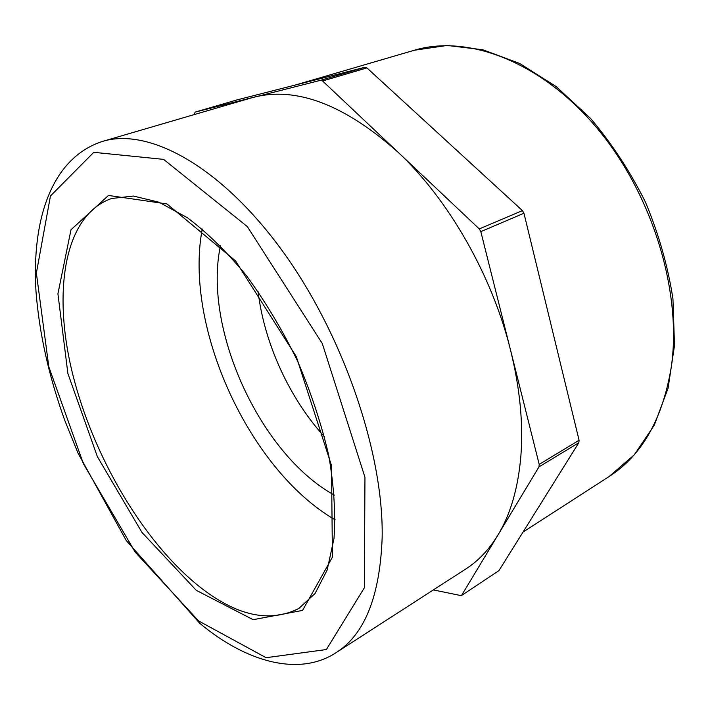 <?xml version="1.0" encoding="UTF-8"?>
<svg xmlns="http://www.w3.org/2000/svg" width="710" height="710" viewBox="0 0 710 710"><rect width="100%" height="100%" fill="white"/><g stroke="black" fill="none" stroke-linecap="round" stroke-linejoin="round"><path stroke-width="1.06" d="M193.972 114.674L195.214 112.082L237.149 99.879M498.944 570.627L461.287 595.654L498.944 570.627L578.836 442.703L579.085 440.253L523.953 213.248L522.436 210.613L366.91 67.911L364.949 67.272L320.636 80.292L250.692 98.086L102.497 141.414C51.235 158.01 31.586 220.224 35.997 291.544C39.281 333.505 48.919 376.575 64.912 420.746L77.993 453.086L126.265 540.558L199.679 623.229C245.687 661.755 298.874 677.136 336.132 652.632C364.62 634.598 379.957 596.329 382.149 537.807C383.861 452.882 342.593 332.537 280.707 248.633C218.786 164.507 147.68 127.48 102.497 141.414M522.436 210.613L479.277 228.922L397.999 152.18C344.625 104.734 296.585 86.407 253.861 97.217L195.25 112.073M320.636 80.292L322.589 80.975L366.91 67.911M579.085 440.253L539.201 464.393L510.596 350.314C492.163 275.462 448.383 199.208 397.999 152.18L322.589 80.975M364.949 67.272L237.22 99.853M479.277 228.922L480.83 231.637L523.953 213.248M461.66 595.264L497.976 534.976C510.57 514.191 518.211 487.77 520.9 455.705C523.35 423.355 519.915 388.219 510.596 350.314L480.83 231.637M539.201 464.393L538.988 466.878L578.836 442.703M336.132 652.632L465.884 568.932C478.318 560.962 489.012 549.647 497.976 534.976L538.988 466.878M461.287 595.654L433.348 589.921M202.252 229.037C183.677 326.751 249.121 469.958 335.164 519.862M220.455 245.82C202.678 328.473 260.259 454.462 334.383 495.118M258.085 291.535C264.2 343.134 289.431 398.354 324.452 436.748M198.835 586.158C142.612 540.958 93.161 456.068 72.668 374.108C52.398 292.564 63.634 215.299 111.55 198.498L133.436 196.049L159.031 202.235L187.404 217.73C207.267 232.658 226.978 252.006 246.53 275.773C265.478 301.714 282.509 330.203 297.632 361.221C311.193 392.958 321.586 424.473 328.801 455.784C333.984 486.128 335.715 513.703 333.993 538.491L327.141 570.086L315.071 593.489L298.892 608.426C269.552 623.291 236.199 615.872 198.835 586.158M196.297 590.347L253.133 619.679L302.575 610.414L332.413 557.146L331.508 465.574L296.31 356.624L235.516 260.863L166.957 203.939L108.47 195.445L70.991 229.756L57.918 293.762L67.885 373.513L97.385 456.672L141.982 532.429L196.297 590.347M198.623 620.948L135.193 552.149L83.398 463.71L48.83 366.857L36.37 273.084L50.454 196.004L93.764 152.322L163.575 159.368L247.32 226.579L322.305 343.551L364.958 477.262L364.354 587.8L326.378 649.535L266.09 657.7L198.623 620.948M609.118 476.534L634.27 454.808L654.336 425.077L668.083 388.201L674.5 345.486L672.938 298.733C667.897 266.223 658.747 234.052 645.505 202.243C630.116 171.412 611.78 143.447 590.498 118.357L556.17 86.576L519.676 63.474L482.8 49.735L447.185 45.458L414.303 50.25C467.011 34.373 539.795 60.732 595.965 126.886C652.099 192.898 682.212 291.428 671.323 366.688C662.776 418.776 642.035 455.394 609.118 476.534L523.022 532.074M237.184 99.861L195.214 112.082M414.303 50.25L295.404 85.014"/></g></svg>
